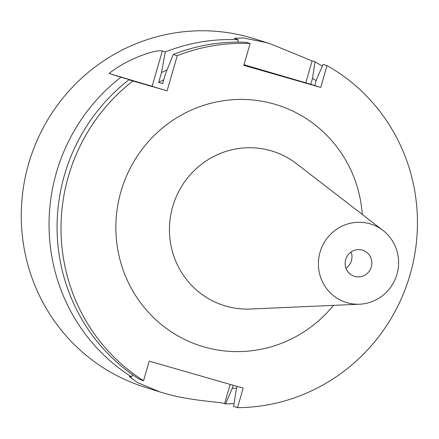 <?xml version="1.0" encoding="UTF-8"?>
<svg xmlns="http://www.w3.org/2000/svg" width="439" height="439" viewBox="0 0 439 439"><rect width="100%" height="100%" fill="white"/><g stroke="black" fill="none" stroke-linecap="round" stroke-linejoin="round"><path stroke-width="0.66" d="M351.129 251.97A13.697 13.335 -72.4 0 1 351.43 260.645A13.697 13.335 -72.4 0 1 345.981 268.251M345.68 259.575A13.697 13.335 -72.4 0 1 362.625 250.197A13.697 13.335 -72.4 0 1 371.312 266.934A13.697 13.335 -72.4 0 1 354.361 276.312A13.697 13.335 -72.4 0 1 345.68 259.575M369.885 223.786A41.085 39.998 -72.4 0 1 382.967 230.404A41.085 39.998 -72.4 0 1 396.631 275.324A41.085 39.998 -72.4 0 1 359.612 304.205A41.085 39.998 -72.4 0 1 347.101 302.729A41.085 39.998 -72.4 0 1 320.047 252.216A41.085 39.998 -72.4 0 1 369.885 223.786M244.007 64.731L310.779 84.288L312.475 78.427L315.048 61.828L312.107 60.9L305.813 82.713M237.79 42.106L238.157 39.751L234.256 38.231L243.557 38.006L266.018 42.528L270.534 43.895L312.107 60.9M167.018 69.988A166.458 162.062 107.6 0 0 161.519 72.528L165.251 51.945L162.309 51.012C156.284 49.014 127.036 58.886 109.113 73.472L120.944 77.215A182.602 177.779 107.6 0 0 131.59 376.909L129.275 376.53L137.352 382.484L160.334 392.076L164.74 393.404C189.802 400.84 219.33 401.734 224.62 403.589L225.569 403.891A182.602 177.779 107.6 0 0 234.042 403.633M160.334 392.076L144.387 387.028A182.602 177.779 -72.4 0 1 29.281 161.579A182.602 177.779 -72.4 0 1 250.115 37.496A182.602 177.779 -72.4 0 1 254.571 38.841L270.534 43.895M322.314 66.152A182.602 177.779 107.6 0 0 315.048 61.828M238.157 39.751A182.602 177.779 107.6 0 0 165.251 51.945M163.763 79.783A158.863 154.665 107.6 0 0 158.671 82.406L161.519 72.528M173.279 54.485L177.213 55.731A182.602 177.779 -72.4 0 1 250.126 43.538L246.191 42.292A182.602 177.779 107.6 0 0 173.279 54.485L165.498 73.79L162.644 83.668L158.671 82.406M243.881 65.175L244.616 65.406L243.87 65.191M120.944 77.215L142.401 83.437A166.458 162.062 107.6 0 0 142.263 83.525M131.59 376.909L132.54 374.708M233.164 385.25L232.275 388.339A166.458 162.062 107.6 0 0 236.676 388.125M316.162 80.683A166.458 162.062 107.6 0 0 312.475 78.427M232.275 388.339L225.569 403.891M142.401 83.437L152.026 86.198A158.863 154.665 107.6 0 0 151.894 86.28M237.17 386.402L236.248 389.596L233.603 406.432L237.537 407.677A182.602 177.779 -72.4 0 0 411.359 270.029A182.602 177.779 -72.4 0 0 327.017 65.614L323.082 64.374L316.448 79.684L314.758 85.545L304.029 82.351L310.779 84.288M152.026 86.198L128.978 79.761A182.602 177.779 107.6 0 0 139.624 379.45L143.558 380.695A182.602 177.779 -72.4 0 1 132.913 81.006L128.978 79.761M177.213 55.731L167.089 90.818L132.913 81.006M143.558 380.695L149.2 361.143L243.179 388.125L237.537 407.677M327.017 65.614L320.722 87.432L243.826 65.356L250.126 43.538M314.758 85.545L320.722 87.432M109.113 73.472L167.089 90.818M250.62 309.034A80.886 78.751 -72.4 0 1 250.592 309.034A80.886 78.751 -72.4 0 1 225.959 306.126A80.886 78.751 -72.4 0 1 172.697 206.681A80.886 78.751 -72.4 0 1 270.819 150.698A80.886 78.751 -72.4 0 1 296.572 163.736A80.886 78.751 -72.4 0 1 296.594 163.758M362.274 214.435A126.399 123.057 107.6 0 0 274.282 104.076A126.399 123.057 107.6 0 0 120.95 191.552A126.399 123.057 107.6 0 0 204.179 346.953A126.399 123.057 107.6 0 0 333.497 305.363M224.62 403.589L230.162 384.388M162.309 51.012L152.179 86.099M382.967 230.404L296.572 163.736M359.612 304.205L250.592 309.034"/></g></svg>
